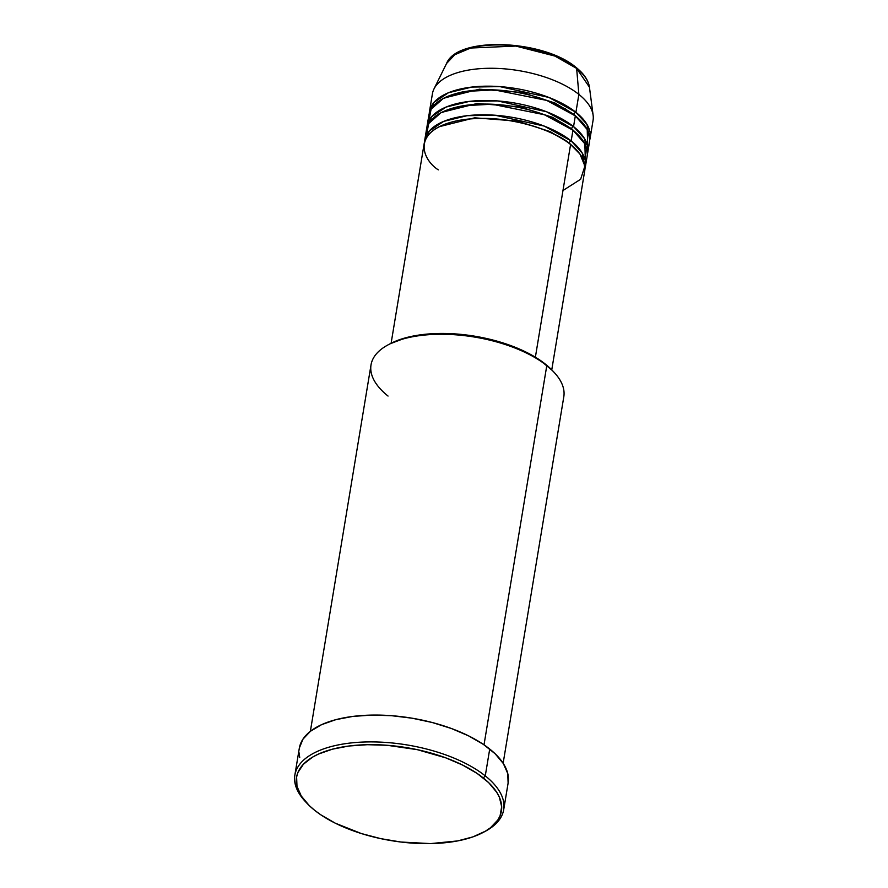 <?xml version="1.0" encoding="UTF-8"?>
<svg xmlns="http://www.w3.org/2000/svg" width="888" height="888" viewBox="0 0 888 888"><rect width="100%" height="100%" fill="white"/><g stroke="black" fill="none" stroke-linecap="round" stroke-linejoin="round"><path stroke-width="1.33" d="M462.271 91.486L462.903 91.93M564.801 108.802L565.534 108.58M575.258 67.388A2.031 1.41 128.6 0 1 576.234 67.588A2.031 1.41 128.6 0 1 576.634 68.409L589.432 87.146A73.094 33.189 -170.6 0 0 576.634 68.409L578.876 94.406A81.418 36.963 9.4 0 1 593.129 115.285L589.432 87.146C588.389 80.275 583.982 73.76 576.234 67.588C544 39.727 457.431 35.753 446.553 63.492L454.856 54.679L470.718 48.03L515.85 46.065L554.889 56.066L576.634 68.409A73.094 33.189 -170.6 0 0 503.052 45.044A73.094 33.189 -170.6 0 0 446.553 63.492L433.988 88.933A81.418 36.963 9.4 0 1 496.914 68.387A81.418 36.963 9.4 0 1 578.876 94.406L575.912 112.299A2.031 1.41 -51.4 0 0 573.97 114.408L554.945 103.008L522.166 92.485L479.398 89.189L444.133 98.024L479.398 89.189L522.166 92.485L554.945 103.008L573.97 114.408A2.031 1.41 128.6 0 1 575.912 112.299A81.418 36.963 9.4 0 1 590.098 138.284A81.418 36.963 9.4 0 1 589.699 140.049L586.99 124.442L575.912 112.299L578.876 94.406A81.418 36.963 -170.6 0 0 491.541 68.276A81.418 36.963 -170.6 0 0 432.412 93.795L429.448 111.688A81.418 36.963 9.4 0 1 488.589 86.169A81.418 36.963 9.4 0 1 575.912 112.299L548.917 97.447L499.855 86.613L471.828 87.068L448.44 92.752L434.032 102.364L429.248 113.486A81.418 36.963 9.4 0 1 429.448 111.688M551.759 369.852L584.77 170.485A81.418 36.963 -170.6 0 0 570.584 144.511C559.795 133.267 508.047 111.622 458.463 120.502C410.145 130.392 422.189 159.64 438.295 169.863M439.394 126.651L474.658 117.815L517.427 121.112L550.205 131.635L569.23 143.035L550.205 131.635L517.427 121.112L474.658 117.815L439.394 126.651M585.359 166.911L587.135 156.166A81.418 36.963 -170.6 0 0 572.949 130.192L571.173 140.926A81.418 36.963 9.4 0 0 483.849 114.796A81.418 36.963 9.4 0 0 424.708 140.315A81.418 36.963 9.4 0 0 424.508 142.113L429.304 130.991L443.7 121.379L467.088 115.695L495.116 115.24L544.178 126.074L571.173 140.926A2.031 1.41 -51.4 0 0 569.23 143.035A2.031 1.41 128.6 0 1 571.173 140.926A81.418 36.963 9.4 0 1 585.359 166.911A81.418 36.963 9.4 0 1 584.959 168.676L582.25 153.069L571.173 140.926L572.949 130.192L544.322 114.719L492.085 104.218L463.347 105.739L440.881 112.787L428.726 123.499L426.473 135.087M441.769 112.332L477.034 103.508L519.802 106.793L552.58 117.327L571.595 128.727L552.58 117.327L519.802 106.793L477.034 103.508L441.769 112.332M587.723 152.592L589.499 141.858A81.418 36.963 -170.6 0 0 575.324 115.884L573.548 126.618A81.418 36.963 9.4 0 0 486.213 100.477A81.418 36.963 9.4 0 0 427.084 125.996A81.418 36.963 9.4 0 0 426.884 127.805L431.668 116.672L446.076 107.06L469.463 101.376L497.48 100.921L546.553 111.755L573.548 126.618A2.031 1.41 -51.4 0 0 571.595 128.727A2.031 1.41 128.6 0 1 573.548 126.618A81.418 36.963 9.4 0 1 587.723 152.592A81.418 36.963 9.4 0 1 587.334 154.368L584.615 138.75L573.548 126.618L575.324 115.884L546.697 100.4L494.461 89.91L465.723 91.42L443.256 98.479L431.102 109.18L428.849 120.779M503.141 763.247L563.802 396.792A97.702 44.356 -170.6 0 0 546.786 365.623A97.702 44.356 9.4 0 1 554.045 372.272L552.536 370.662A95.66 43.434 -170.6 0 0 545.432 364.158L546.786 365.623L484.016 744.821L546.786 365.623A97.702 44.356 -170.6 0 0 441.991 334.265A97.702 44.356 -170.6 0 0 371.029 364.879L310.367 731.335M483.194 832.422L485.137 831.39A105.838 48.052 -170.6 0 0 485.27 775.879L483.327 777.977A103.807 47.131 9.4 0 1 483.194 832.422A103.807 47.131 9.4 0 1 314.663 810.311L320.812 814.818L335.309 823.198L361.438 833.577L380.808 838.649L400.877 842.024L430.602 843.6L457.609 840.925L472.938 836.873L485.414 831.179L490.442 827.783L497.802 820.046L500.077 815.795L501.676 806.693L499.334 797.113L496.703 792.251L488.666 782.639L477.178 773.47L462.681 765.101L445.732 757.841L417.182 749.639L387.057 745.276L367.377 744.699L348.929 746.009L332.389 749.183L318.426 754.079L312.565 757.12L303.407 764.235L297.913 772.505L296.614 776.967L296.992 786.357L301.276 796.037L309.324 805.649L314.663 810.311A103.807 47.131 9.4 0 1 306.948 803.252A103.807 47.131 9.4 0 1 346.764 746.309A103.807 47.131 9.4 0 1 483.327 777.977L485.27 775.879A105.838 48.052 9.4 0 1 503.707 809.645A105.838 48.052 9.4 0 1 484.149 831.901M562.97 190.509L580.63 179.265L584.915 166.034L579.931 154.024L570.584 144.511L535.375 357.198L570.584 144.511A81.418 36.963 -170.6 0 0 483.25 118.37A81.418 36.963 -170.6 0 0 424.12 143.889L391.109 343.256M503.707 809.645L508.158 782.805A105.838 48.052 -170.6 0 0 489.721 749.039L485.27 775.879L489.721 749.039A105.838 48.052 -170.6 0 0 376.19 715.062A105.838 48.052 -170.6 0 0 299.312 748.229L294.872 775.069A105.838 48.052 9.4 0 1 371.739 741.902A105.838 48.052 9.4 0 1 485.27 775.879A105.838 48.052 -170.6 0 0 346.031 743.578A105.838 48.052 -170.6 0 0 305.439 801.642L306.948 803.252M590.098 138.284L593.062 120.391A81.418 36.963 -170.6 0 0 578.876 94.406L576.634 68.409A2.031 1.41 -51.4 0 0 576.234 67.588M587.745 147.075L587.223 129.515L575.324 115.884A81.418 36.963 -170.6 0 0 487.989 89.743A81.418 36.963 -170.6 0 0 428.86 115.262L427.084 125.996M568.142 107.737L569.03 107.415M571.04 64.302L561.116 58.564L549.506 53.591L536.663 49.573L523.088 46.664L509.29 44.977L495.815 44.578L483.172 45.477L471.839 47.652M306.216 802.441A105.838 48.052 9.4 0 1 294.872 775.069M299.356 748.007L302.986 739.116L310.489 731.235L321.578 724.664L335.831 719.669L352.68 716.438L371.506 715.095L391.553 715.695L412.076 718.192L432.29 722.521L451.393 728.504L468.664 735.908L483.449 744.444L495.16 753.79L503.363 763.591L507.736 773.47L508.114 783.038M299.733 757.575L299.034 752.724M390.054 343.811L406.338 337.618L429.892 333.866L447.552 333.522L475.258 336.274L502.319 342.713L518.836 348.795L539.76 359.995L552.591 370.718M585.37 161.394L584.859 143.823L572.949 130.192A81.418 36.963 -170.6 0 0 485.625 104.063A81.418 36.963 -170.6 0 0 426.484 129.581L424.708 140.315M388.045 396.059A97.702 44.356 9.4 0 1 388.167 344.81A97.702 44.356 9.4 0 1 546.786 365.623L545.432 364.158A95.66 43.434 -170.6 0 0 390.121 343.778L388.167 344.81M580.597 120.613L573.97 114.408L580.597 120.613M586.779 143.312L585.669 145.565M578.221 134.932L571.595 128.727L578.221 134.932M575.857 149.239L569.23 143.035L575.857 149.239M435.653 128.76L434.188 126.573M585.614 145.432L586.757 143.246M583.25 159.751L584.382 157.565"/></g></svg>
